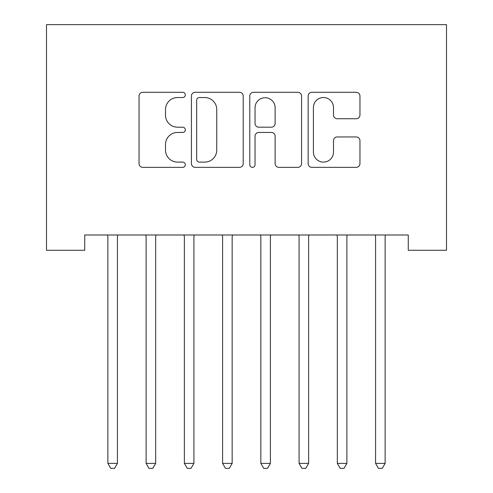 <?xml version="1.0" encoding="UTF-8"?>
<svg xmlns="http://www.w3.org/2000/svg" width="493" height="493" viewBox="0 0 493 493"><rect width="100%" height="100%" fill="white"/><g stroke="black" fill="none" stroke-linecap="round" stroke-linejoin="round"><path stroke-width="0.74" d="M185.313 94.909A2.625 2.625 0 0 0 182.687 92.283L142.797 92.283A3.753 3.753 0 0 0 139.044 96.036L139.044 163.602A3.753 3.753 0 0 0 142.797 167.355L182.687 167.355A2.625 2.625 0 0 0 185.313 164.73A2.625 2.625 0 0 0 182.687 162.105L177.523 162.105A12.011 12.011 0 0 1 165.512 150.088L165.512 144.461A12.011 12.011 0 0 1 177.523 132.444L182.687 132.444A2.625 2.625 0 0 0 185.313 129.819A2.625 2.625 0 0 0 182.687 127.194L177.523 127.194A12.011 12.011 0 0 1 165.512 115.177L165.512 109.551A12.011 12.011 0 0 1 177.523 97.534L182.687 97.534A2.625 2.625 0 0 0 185.313 94.909M356.205 118.745A3.753 3.753 0 0 0 359.958 114.992L359.958 96.036A3.753 3.753 0 0 0 356.205 92.283L311.909 92.283A3.753 3.753 0 0 0 308.156 96.036L308.156 163.602A3.753 3.753 0 0 0 311.909 167.355L356.205 167.355A3.753 3.753 0 0 0 359.958 163.602L359.958 140.708A3.753 3.753 0 0 0 356.205 136.949L337.249 136.949A3.753 3.753 0 0 0 333.496 140.708L333.496 152.06A10.039 10.039 0 0 1 323.451 162.105A10.039 10.039 0 0 1 313.412 152.06L313.412 107.579A10.039 10.039 0 0 1 323.451 97.534A10.039 10.039 0 0 1 333.496 107.579L333.496 114.992A3.753 3.753 0 0 0 337.249 118.745L356.205 118.745M408.272 234.988L84.728 234.988L84.728 250.284L46.49 250.284L46.49 24.65L446.51 24.65L446.51 250.284L408.272 250.284L408.272 234.988M243.215 96.036A3.753 3.753 0 0 0 239.462 92.283L195.166 92.283A3.753 3.753 0 0 0 191.413 96.036L191.413 163.602A3.753 3.753 0 0 0 195.166 167.355L239.462 167.355A3.753 3.753 0 0 0 243.215 163.602L243.215 96.036M253.538 92.283L297.834 92.283A3.753 3.753 0 0 1 301.587 96.036L301.587 163.602A3.753 3.753 0 0 1 297.834 167.355L278.878 167.355A3.753 3.753 0 0 1 275.125 163.602L275.125 136.204A3.753 3.753 0 0 0 271.372 132.444L258.794 132.444A3.753 3.753 0 0 0 255.041 136.204L255.041 164.73A2.625 2.625 0 0 1 252.41 167.355A2.625 2.625 0 0 1 249.785 164.73L249.785 96.036A3.753 3.753 0 0 1 253.538 92.283M199.295 97.534A2.625 2.625 0 0 0 196.67 100.165L196.67 159.473A2.625 2.625 0 0 0 199.295 162.105L204.737 162.105A12.011 12.011 0 0 0 216.754 150.088L216.754 109.551A12.011 12.011 0 0 0 204.737 97.534L199.295 97.534M275.125 107.764A10.039 10.039 0 0 0 265.08 97.725A10.039 10.039 0 0 0 255.041 107.764L255.041 123.435A3.753 3.753 0 0 0 258.794 127.194L271.372 127.194A3.753 3.753 0 0 0 275.125 123.435L275.125 107.764M107.363 234.988L107.591 235.549A3.827 3.827 -179.1 0 1 107.868 236.979L107.868 463.377L117.426 463.377L117.426 236.979A3.827 3.827 -179.1 0 1 117.704 235.549L117.932 234.988M117.426 463.377L114.561 468.35L110.734 468.35L107.868 463.377M145.608 234.988L145.836 235.549A3.827 3.827 -179.1 0 1 146.113 236.979L146.113 463.377L155.671 463.377L155.671 236.979A3.827 3.827 -179.1 0 1 155.948 235.549L156.176 234.988M155.671 463.377L152.805 468.35L148.978 468.35L146.113 463.377M183.852 234.988L184.08 235.549A3.827 3.827 -179.1 0 1 184.357 236.979L184.357 463.377L193.915 463.377L193.915 236.979A3.827 3.827 -179.1 0 1 194.193 235.549L194.415 234.988M193.915 463.377L191.05 468.35L187.223 468.35L184.357 463.377M222.096 234.988L222.318 235.549A3.827 3.827 -179.1 0 1 222.596 236.979L222.596 463.377L232.16 463.377L232.16 236.979A3.827 3.827 -179.1 0 1 232.437 235.549L232.659 234.988M232.16 463.377L229.288 468.35L225.467 468.35L222.596 463.377M260.341 234.988L260.563 235.549A3.827 3.827 -179.1 0 1 260.84 236.979L260.84 463.377L270.404 463.377L270.404 236.979A3.827 3.827 -179.1 0 1 270.682 235.549L270.904 234.988M270.404 463.377L267.533 468.35L263.712 468.35L260.84 463.377M298.585 234.988L298.807 235.549A3.827 3.827 -179.1 0 1 299.085 236.979L299.085 463.377L308.643 463.377L308.643 236.979A3.827 3.827 -179.1 0 1 308.92 235.549L309.148 234.988M308.643 463.377L305.777 468.35L301.95 468.35L299.085 463.377M336.824 234.988L337.052 235.549A3.827 3.827 -179.1 0 1 337.329 236.979L337.329 463.377L346.887 463.377L346.887 236.979A3.827 3.827 -179.1 0 1 347.164 235.549L347.392 234.988M346.887 463.377L344.022 468.35L340.195 468.35L337.329 463.377M375.068 234.988L375.296 235.549A3.827 3.827 -179.1 0 1 375.574 236.979L375.574 463.377L385.132 463.377L385.132 236.979A3.827 3.827 -179.1 0 1 385.409 235.549L385.637 234.988M385.132 463.377L382.266 468.35L378.439 468.35L375.574 463.377"/></g></svg>

